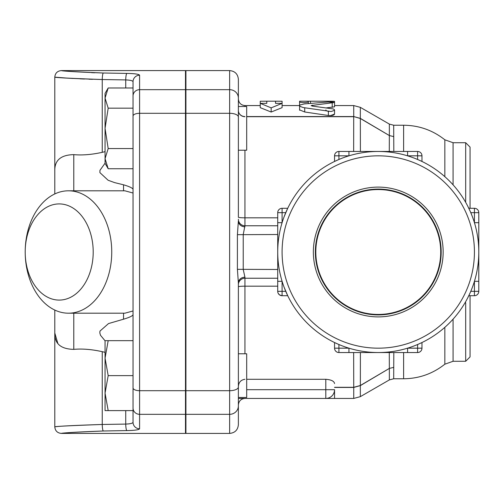 <?xml version="1.0" encoding="UTF-8"?>
<svg xmlns="http://www.w3.org/2000/svg" width="504" height="504" viewBox="0 0 504 504"><rect width="100%" height="100%" fill="white"/><g stroke="black" fill="none" stroke-linecap="round" stroke-linejoin="round"><path stroke-width="0.76" d="M472.38 216.657L471.032 213.249L472.38 216.657M471.032 290.751L472.38 287.343L471.032 290.751M470.119 292.868L467.554 298.204M280.085 273.672L281.207 278.227M444.837 327.335L444.837 364.197C432.76 373.76 419.019 378.617 403.622 378.769L393.687 378.769L393.813 352.542M467.554 205.796L470.257 211.441M470.755 212.594L470.465 211.919M244.938 353.783L244.938 277.187L243.23 269.483L243.23 234.518L244.938 225.773L277.723 225.773L244.938 225.773A6.558 6.558 0 0 1 238.379 219.215M246.689 116.695L353.714 116.695L353.657 151.458M360.398 151.458L360.347 118.497L389.346 135.551L389.283 151.458M353.714 116.556L360.347 118.497A6.558 0.454 120.7 0 1 360.385 118.402L353.751 116.556L246.689 116.556M393.813 151.458L393.687 125.231L389.359 124.091L389.353 135.544L393.706 136.603L389.353 135.557A6.558 0.435 120.8 0 1 389.353 135.544L360.385 118.402M470.056 208.291L470.056 147.092L465.683 142.72L465.683 201.26L465.06 201.26M465.06 302.74L465.683 302.74L465.683 361.28L470.056 356.908L470.056 295.709M440.716 252A62.452 62.452 0 0 1 347.036 306.086A62.452 62.452 0 0 1 347.036 197.914A62.452 62.452 0 0 1 440.716 252M313.362 252A64.903 64.903 0 0 1 410.71 195.798A64.903 64.903 0 0 1 410.71 308.202A64.903 64.903 0 0 1 313.362 252M315.353 252A62.912 62.912 0 0 0 409.714 306.482A62.912 62.912 0 0 0 409.714 197.518A62.912 62.912 0 0 0 315.353 252M478.8 252L478.8 281.32L478.8 252L478.8 281.32L474.428 281.32L474.428 291.344L478.8 291.344L478.8 212.657L474.428 212.657L474.428 222.68L478.8 222.68L478.8 252A100.542 100.542 0 0 0 327.991 164.934A100.542 100.542 0 0 0 327.991 339.066A100.542 100.542 0 0 0 478.8 252M287.721 295.709L285.737 291.344L282.095 291.344L282.095 295.709L287.721 295.709L283.998 286.971M283.998 217.029L287.721 208.291L282.095 208.291A4.372 4.372 0 0 0 277.723 212.657L277.723 291.344A4.372 4.372 0 0 0 282.095 295.709L279.632 294.953L278.271 293.46M278.258 210.559L278.857 209.721M287.721 208.291L285.737 212.657L282.095 212.657L282.095 208.291A4.372 4.372 0 0 0 277.723 212.657L282.095 212.657L282.095 222.68L277.723 222.68M282.095 295.709A4.372 4.372 0 0 1 277.723 291.344L282.095 291.344L282.095 281.32L277.723 281.32M348.938 155.831L348.938 151.458L338.921 151.458L338.921 155.831L348.938 155.831M338.921 159.478L338.921 155.831L334.549 155.831A4.372 4.372 0 0 1 338.921 151.458A4.372 4.372 0 0 0 334.549 155.831L334.549 161.463L338.921 159.478L334.549 161.463M407.585 151.458L407.585 155.831L417.602 155.831L417.602 151.458L348.938 151.458M417.602 159.478L417.602 155.831L421.974 155.831A4.372 4.372 0 0 0 417.602 151.458A4.372 4.372 0 0 1 421.974 155.831L421.974 161.463L417.665 159.503M418.893 160.039L421.974 161.463M407.585 348.169L407.585 352.542L417.602 352.542L417.602 348.169L407.585 348.169M407.585 352.542L378.258 352.542L407.585 352.542M417.602 344.522L417.602 348.169L421.974 348.169A4.372 4.372 0 0 1 417.602 352.542A4.372 4.372 0 0 0 421.974 348.169L421.974 342.537L417.602 344.522L421.974 342.537M348.938 352.542L348.938 348.169L338.921 348.169L338.921 352.542L378.258 352.542M338.921 344.522L338.921 348.169L334.549 348.169A4.372 4.372 0 0 0 338.921 352.542A4.372 4.372 0 0 1 334.549 348.169L334.549 342.537L338.858 344.497M337.63 343.961L334.549 342.537M470.78 212.657L474.428 212.657L474.428 208.291A4.372 4.372 0 0 1 478.8 212.657A4.372 4.372 0 0 0 474.428 208.291L468.802 208.291M478.8 291.344A4.372 4.372 0 0 1 474.428 295.709L468.802 295.709L470.78 291.344L474.428 291.344L474.428 295.709A4.372 4.372 0 0 0 478.8 291.344M238.379 141.977L238.379 106.508L238.379 150.217L238.379 106.508L246.689 106.508L246.689 150.217L238.379 150.217M238.379 353.783L246.689 353.783L246.689 397.492L238.379 397.492L238.379 362.023M185.491 353.783L185.926 353.783M238.379 139.967L238.379 147.017M244.938 225.773L244.938 217.816A6.558 0.586 0 0 1 238.379 217.224L238.379 79.336C237.863 74.025 234.946 71.108 229.641 70.591L229.641 89.674A8.744 8.423 0 0 1 238.379 98.097M238.379 95.124L238.379 106.508M277.723 286.184L244.938 286.184A6.558 0.586 0 0 0 238.379 286.776L238.379 381.125M238.379 386.694C238.606 382.391 240.792 379.921 244.938 379.285M108.184 340.666L105.059 358.155L105.059 340.666L133.037 340.666M108.184 375.637L105.059 393.12L105.059 358.155L108.184 375.637L133.037 375.637M105.059 393.12L108.184 410.609L105.059 410.609L105.059 393.12M103.156 431.002L103.326 430.996C75.877 432.13 61.916 432.93 61.456 433.396C64.688 432.728 78.649 431.928 103.326 430.996L126.813 430.599C134.757 430.435 139.016 429.83 139.589 428.784L139.589 75.216C139.035 74.176 134.776 73.571 126.813 73.401C134.757 73.565 139.016 74.17 139.589 75.216A6.558 6.502 180 0 0 133.037 81.711L133.037 410.609L108.184 410.609M108.184 168.739L105.059 163.334L105.059 158.647L108.184 168.739L133.037 168.739M108.184 87.986L105.059 98.078L105.059 93.391L108.184 87.986L133.037 87.986L133.037 81.711C132.716 80.684 130.284 80.086 125.735 79.922L125.735 87.986M105.059 128.363L108.184 148.554L105.059 158.647L105.059 98.078L108.184 108.171L105.059 128.363M133.037 110.023L133.037 148.554L108.184 148.554M133.037 108.171L108.184 108.171M133.037 95.502L133.037 106.508M139.589 428.797L139.589 428.784A6.558 6.502 180 0 1 133.037 422.289L133.037 413.097M126.813 430.599A6.558 1.084 -91 0 1 125.735 424.078L102.243 424.469C74.346 425.389 58.571 426.176 54.911 426.838C55.434 426.378 71.215 425.59 102.243 424.469A6.558 1.084 -90.9 0 0 103.326 430.996M133.037 422.289L133.037 410.609L133.037 422.289C132.703 423.316 130.271 423.914 125.735 424.078L125.735 410.609M105.059 151.666L102.243 152.328L102.243 79.531C74.346 78.611 58.571 77.824 54.911 77.162C55.434 77.622 71.215 78.41 102.243 79.531A6.558 1.084 90.9 0 1 103.326 73.004C78.737 72.078 64.783 71.278 61.463 70.604C61.828 71.064 75.783 71.864 103.326 73.004L126.813 73.401A6.558 1.084 91 0 0 125.735 79.922L101.978 79.525M92.522 79.317L88.981 79.204M84.477 79.034L79.985 78.838M73.067 78.466L68.361 78.177M65.526 77.988L54.791 77.15C55.175 73.168 57.361 70.982 61.343 70.591L62.748 70.73M91.596 72.677L94.727 72.79M57.828 343.413L54.791 332.98C54.495 343.659 60.826 349.114 73.786 349.36C82.234 348.585 91.715 349.354 102.243 351.672L105.059 352.334M102.243 152.328C91.715 154.646 82.234 155.415 73.786 154.64C60.833 154.879 54.501 160.341 54.791 171.02L54.791 193.946M93.202 252A48.082 34.001 90 0 1 42.197 293.643A48.082 34.001 90 0 1 42.197 210.357A48.082 34.001 90 0 1 93.202 252M111.743 252A61.198 43.275 -90 0 0 68.475 190.802A61.198 43.275 -90 0 0 25.2 252A61.198 43.275 -90 0 0 68.475 313.198A61.198 43.275 -90 0 0 111.743 252M133.037 310.974L124.898 313.198L68.475 313.198M68.475 190.802L124.898 190.802L133.037 193.026M185.926 299.036L185.491 299.389M185.491 204.611L185.926 204.964M105.059 340.799L100.491 335.261L99.836 332.986L99.943 331.115L108.511 323.574L123.537 319.202C129.314 317.476 132.483 315.995 133.037 314.767M133.037 189.227L133.037 189.233C132.458 187.986 129.289 186.512 123.537 184.798L114.635 182.618L108.114 180.256L99.887 172.601L99.943 170.339L105.059 163.202M185.926 89.674L229.641 89.674L229.641 433.409L185.926 433.409L185.926 70.591L229.641 70.591M54.791 310.054L54.791 426.85C55.175 430.832 57.361 433.018 61.343 433.409L185.491 433.409L185.491 70.591L61.343 70.591M229.641 433.409C234.946 432.892 237.863 429.975 238.379 424.664L238.379 282.964A6.558 5.777 -0 0 1 244.938 277.187M334.549 389.693L325.804 389.693L325.804 398.437L238.379 398.437L325.804 398.437A8.744 8.744 0 0 0 334.549 389.693L334.549 398.437L353.732 398.437L360.341 396.648L360.329 385.629A6.558 0.851 60.5 0 1 360.316 385.522L353.739 387.305L334.549 387.305M246.689 379.285L325.804 379.285C331.279 379.745 334.196 381.175 334.549 383.582M325.804 398.437L334.549 398.437M238.379 398.437L244.938 398.437C240.962 398.834 238.776 401.02 238.379 404.995M334.549 105.563L353.732 105.563L353.739 116.695M334.549 101.367L334.549 102.488L328.154 102.022L304.271 103.912L299.962 105.015L299.578 105.638L300.126 106.407L303.307 107.573L331.172 111.529L334.404 110.389L334.36 109.557L333.163 108.921L312.228 106.073L311.132 105.557L334.549 102.488L334.549 106.823L326.46 107.888M330.385 115.637L334.549 114.106C333.919 115.34 331.865 115.8 328.375 115.498L304.718 111.995L299.578 109.866L299.578 102.06C302.494 102.759 305.405 102.759 308.322 102.06L308.322 101.191L330.177 101.216C335.815 101.285 335.815 101.43 330.177 101.644M282.095 107.654L271.165 112.039L260.24 107.654L260.24 103.345L266.792 103.345L266.792 101.191L260.24 101.241L260.24 103.345L271.165 107.862L282.095 103.345L282.095 101.241L275.537 101.191L275.537 103.345L282.095 103.345L282.095 107.654M334.549 114.106L334.549 109.992M353.657 352.542L353.739 387.305M266.792 103.345L266.792 101.191L275.537 101.191L275.537 103.345M271.165 112.039L271.165 107.862M325.804 109.992L326.624 110.893L328.753 111.478M299.578 101.216L299.578 102.06M308.322 103.515L308.322 102.06M465.633 202.255L465.683 201.26M353.732 398.437L353.751 387.444L360.385 385.598A6.558 0.441 59.3 0 1 360.354 385.503L360.316 385.522M360.385 385.598L389.353 368.418A6.558 0.416 59.2 0 1 389.346 368.411L360.354 385.503L360.398 352.542M389.283 352.542L389.346 368.411L393.706 367.366L389.353 368.411L389.359 379.909L393.687 378.769M360.316 118.472A6.558 0.857 119.4 0 1 360.329 118.371L360.341 107.352L353.732 105.563M389.359 126.006L389.359 124.091L360.341 107.352M244.938 278.227A6.558 6.558 0 0 0 238.379 284.785A6.558 6.558 0 0 1 244.938 278.227L277.723 278.227M277.723 269.483L237.403 269.325L238.379 282.964M277.723 234.518L237.403 234.675L237.403 269.325M244.938 226.813A6.558 5.777 -0 0 1 238.379 221.036L237.403 234.675M474.428 252A96.169 96.169 0 0 1 330.177 335.286A96.169 96.169 0 0 1 330.177 168.714A96.169 96.169 0 0 1 474.428 252M403.622 378.769L403.622 352.542M277.723 217.816L244.938 217.816L244.938 150.217M403.622 151.458L403.622 125.231L393.687 125.231M403.622 125.231C419.019 125.383 432.76 130.24 444.837 139.803L444.837 176.665M244.938 116.556A6.558 6.067 180 0 1 238.379 110.489A6.558 6.205 180 0 0 244.938 116.695M185.491 414.326L139.589 414.326A6.558 6.319 180 0 1 133.037 408.013M185.491 390.701L139.589 390.701A6.558 2.772 180 0 1 133.037 387.923M185.491 113.299L139.589 113.299A6.558 2.772 180 0 0 133.037 116.078M185.491 89.674L139.589 89.674A6.558 6.319 180 0 0 133.037 95.987M102.243 351.672L102.243 424.469M73.786 349.36L73.786 313.198M123.537 313.198L123.537 319.202M123.537 184.798L123.537 190.745M73.786 190.802L73.786 154.64M325.804 379.285L325.804 389.693L246.689 389.693M244.938 106.508L244.938 105.563L260.24 105.563M332.205 107.383L332.205 103.068M304.718 111.995L304.718 107.812M328.375 115.498L328.375 111.422M312.297 106.079L312.297 105.122M330.177 101.965L330.177 101.216M310.508 103.314L310.508 101.216M465.683 361.28L453.077 361.28L453.077 319.158M453.077 184.842L453.077 142.72L465.683 142.72M334.549 387.444L353.714 387.444M185.926 113.299L229.641 113.299A8.744 3.698 0 0 1 238.379 116.997M185.926 390.701L229.641 390.701A8.744 3.698 0 0 0 238.379 387.003M185.926 414.326L229.641 414.326A8.744 8.423 0 0 0 238.379 405.903M185.491 397.492L185.926 397.492M185.491 150.217L185.926 150.217M185.491 106.508L185.926 106.508M54.791 171.02L54.791 77.15M282.095 105.563L299.578 105.563M299.578 109.866L299.578 110.25M299.578 101.191L308.322 101.191M453.077 361.28L444.837 364.197M444.837 139.803L453.077 142.72M244.938 105.563C240.962 105.166 238.776 102.98 238.379 99.005M360.341 396.648L389.359 379.909"/></g></svg>
